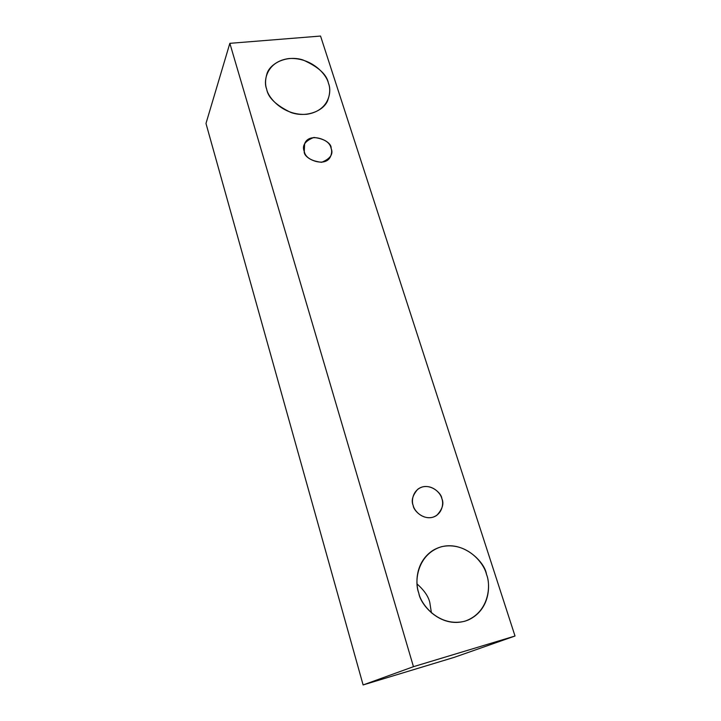 <?xml version="1.0" encoding="UTF-8"?>
<svg xmlns="http://www.w3.org/2000/svg" width="721" height="721" viewBox="0 0 721 721"><rect width="100%" height="100%" fill="white"/><g stroke="black" fill="none" stroke-linecap="round" stroke-linejoin="round"><path stroke-width="1.08" d="M320.548 36.05L515.019 636.021L454.275 657.336L515.019 636.021L413.457 666.682L229.846 43.332L320.548 36.05L229.846 43.332L205.981 123.471L229.846 43.332L413.457 666.682L363.114 684.95L413.457 666.682L515.019 636.021L320.548 36.05M205.981 123.471L363.114 684.95L454.275 657.336L363.114 684.95L205.981 123.471M266.671 89.161C262.976 80.671 266.959 61.195 289.247 58.509C311.914 57.356 326.739 74.75 328.425 83.212C332.147 91.414 329.109 111.007 306.641 114.297C283.551 115.91 268.104 97.804 266.671 89.161C268.023 97.569 276.116 105.356 290.951 112.503C306.686 118.118 323.99 110.655 327.713 100.435C330.128 93.694 330.371 87.953 328.425 83.212C326.892 74.551 318.358 66.783 302.838 59.906C286.417 54.769 269.636 63.61 266.851 74.101C265.184 79.914 265.121 84.934 266.671 89.161M418.784 593.077C414.097 581.865 417.153 554.152 441.522 546.698C466.415 541.309 483.98 562.885 486.477 574.34C491.172 585.064 489.334 612.796 464.775 621.241C439.386 627.459 420.974 604.856 418.784 593.077C420.397 605.234 442.117 630.244 468.163 620.042C490.271 609.957 490.695 584.416 486.477 574.34C485.116 561.389 458.916 535.18 433.051 550.321C415.35 561.758 415.242 583.199 418.784 593.077M413.214 505.565C411.267 501.014 412.511 489.757 422.848 486.819C433.429 484.746 440.855 493.804 441.829 498.526C443.766 502.988 442.739 514.262 432.375 517.363C421.704 519.571 414.133 510.342 413.214 505.565C413.475 511.171 425.823 522.653 436.683 515.425C442.487 509.251 444.199 503.618 441.829 498.526C441.622 492.749 428.391 481.186 417.756 489.271C412.556 495.3 411.033 500.725 413.214 505.565M304.262 151.419C301.793 145.624 304.992 140.965 313.869 137.441C324.18 138.756 329.921 142.361 331.074 148.247C333.607 153.988 330.461 158.674 321.62 162.315C311.193 161.026 305.407 157.394 304.262 151.419C302.937 158.494 325.306 168.606 330.569 156.421C331.822 153.213 331.993 150.491 331.074 148.247C332.39 140.983 309.399 131.177 304.632 143.695L304.262 151.419M431.437 612.913L429.815 602.558C428.445 596.483 424.2 590.301 417.08 583.992C424.2 590.301 428.445 596.483 429.815 602.558L431.437 612.913"/></g></svg>
